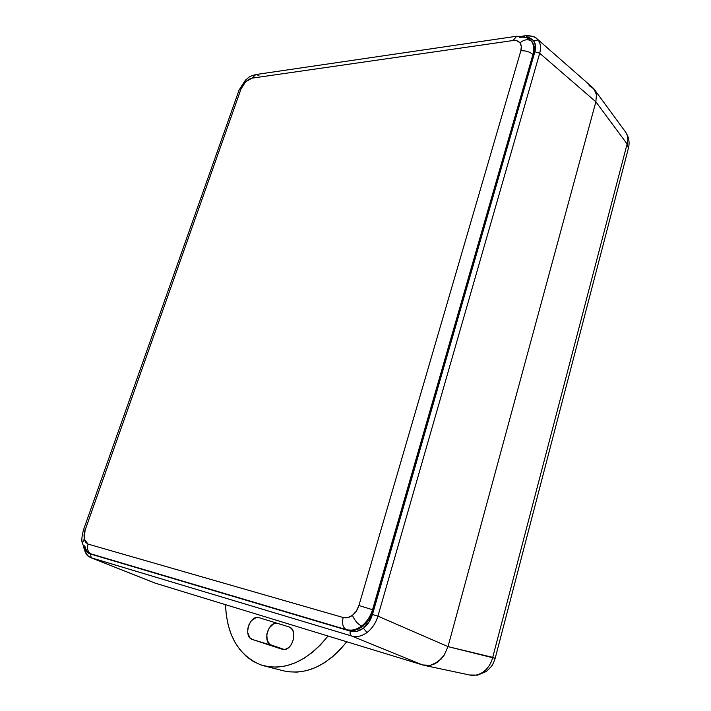 <?xml version="1.0" encoding="UTF-8"?>
<svg xmlns="http://www.w3.org/2000/svg" width="711" height="711" viewBox="0 0 711 711"><rect width="100%" height="100%" fill="white"/><g stroke="black" fill="none" stroke-linecap="round" stroke-linejoin="round"><path stroke-width="1.07" d="M255.782 74.557L251.925 78.183L513.022 40.527L517.066 40.803L519.981 42.847L521.314 46.357L520.852 50.81L358.922 605.514L356.353 611.096L352.443 615.344L347.803 617.592L343.155 617.504L88.048 544.093L85.622 542.395L84.218 539.16L84.031 534.876L85.089 530.202L241.011 88.982L242.886 85.178L245.615 81.801L248.788 79.339L251.925 78.183L513.022 40.527C516.088 40.127 518.408 40.9 519.981 42.847C521.465 44.882 521.758 47.53 520.852 50.81C525.545 50.472 529.579 51.69 532.948 54.471C534.37 48.943 533.819 44.491 531.313 41.114C528.015 38.874 524.238 39.452 519.981 42.847C524.238 39.452 528.015 38.874 531.313 41.114L530.024 39.754C530.246 38.074 525.82 36.901 516.746 36.225L255.747 74.557L258.937 75.402M516.71 36.234L513.022 40.527L516.746 36.225M251.925 78.183L255.738 74.557C247.33 76.966 249.312 77.357 245.411 80.174L245.615 81.801L251.925 78.183M239.047 90.146L241.011 88.982L245.615 81.801L245.419 80.174L239.056 90.128L241.011 88.982L85.089 530.202L83.516 529.846L239.056 90.128M91.479 554.109L346.23 629.599C342.835 627.511 341.813 623.476 343.155 617.504L88.048 544.093C86.76 548.848 87.835 552.145 91.266 553.993L92.163 554.349L91.266 553.993C87.835 552.145 86.76 548.848 88.048 544.093L84.218 539.16L82.325 543.177L84.218 539.16L85.089 530.202M343.155 617.504C341.813 623.476 342.835 627.511 346.23 629.599C351.305 630.977 356.433 629.795 361.597 626.044C357.695 624.018 354.638 620.454 352.443 615.344C349.35 617.61 346.257 618.33 343.155 617.504M519.785 37.381C523.936 36.759 527.322 37.523 529.962 39.692L531.313 41.114C533.819 44.491 534.37 48.943 532.948 54.471L372.546 609.727L373.542 610.162L369.267 619.468L366.227 623.36L358.939 628.835L354.985 630.213L351.03 630.613L347.235 630.008L92.163 554.349L347.235 630.008L354.985 630.213L362.743 626.524L369.267 619.468L373.542 610.162L372.546 609.727L532.948 54.471C529.579 51.69 525.545 50.472 520.852 50.81L358.922 605.514L372.546 609.727C370.351 616.641 366.707 622.081 361.597 626.044C366.707 622.081 370.351 616.641 372.546 609.727L358.922 605.514C357.651 609.683 355.491 612.953 352.443 615.344C354.638 620.454 357.695 624.018 361.597 626.044C356.433 629.795 351.305 630.977 346.23 629.599L90.635 553.771C87.64 552.509 85.676 549.807 84.76 545.675M530.868 40.491L533.712 44.562L534.485 47.735L533.739 55.147L373.542 610.162L533.739 55.147L532.948 54.471L533.739 55.147L534.485 47.735L532.219 41.896L530.024 39.754M526.442 36.208C530.673 35.603 534.121 36.403 536.787 38.616L538.085 39.976L533.579 40.669L529.455 37.825L526.078 37.292L530.388 38.19L533.579 40.669L535.49 45.566L534.868 51.779L372.466 614.473L377.914 616.153L539.702 53.245L534.868 51.779L372.466 614.473C370.698 620.312 367.676 624.898 363.383 628.222C359.037 631.377 354.682 632.346 350.319 631.155C349.768 633.554 350.176 635.163 351.545 635.972C356.7 637.403 361.863 636.247 367.045 632.506L363.383 628.222L367.045 632.506C372.164 628.551 375.781 623.103 377.914 616.153L372.466 614.473L368.876 622.294L363.383 628.222L356.86 631.332L350.319 631.155L90.093 553.913L91.372 557.851L351.545 635.972C350.176 635.163 349.768 633.554 350.319 631.155L90.093 553.913L86.244 550.838L88.253 553.016L90.093 553.913L91.372 557.851L155.647 583.296L422.61 664.963L430.271 665.327L437.816 661.977L444.055 655.391L448.01 646.619L595.871 101.824L539.702 53.245C541.151 47.77 540.609 43.344 538.085 39.976L533.579 40.669C535.685 43.495 536.112 47.202 534.868 51.779L539.702 53.245L377.914 616.153L448.01 646.619L377.914 616.153C375.781 623.103 372.164 628.551 367.045 632.506C361.863 636.247 356.7 637.403 351.545 635.972L422.61 664.963L351.545 635.972L90.795 557.646L155.647 583.296L225.503 604.67L155.051 583.091L90.768 557.637C87.835 556.402 85.889 553.709 84.965 549.567L83.791 547.399M589.099 85.587L594.023 89.008L592.716 87.666L595.569 91.621L596.413 94.714L594.023 89.008L625.573 132.05C627.866 135.321 628.382 139.303 627.111 143.986C628.382 139.312 627.875 135.339 625.582 132.077C628.915 137.054 629.866 142.413 628.435 148.146L627.111 143.986L595.871 101.824L596.413 94.714L595.871 101.824L539.702 53.245C541.151 47.77 540.609 43.344 538.085 39.976L536.849 38.67C535.045 36.537 531.179 35.559 525.242 35.746L522.123 36.199M525.225 35.746L524.123 36.617L525.242 35.746M594.307 89.382L596.413 94.714L595.569 91.621L592.77 87.711L536.849 38.67M628.417 148.217L627.111 143.986L595.871 101.824L448.01 646.619L492.723 657.355C491.132 663.63 487.968 668.491 483.24 671.948C487.968 668.491 491.132 663.63 492.723 657.355L627.111 143.986L492.723 657.355L495.158 658.35L448.01 646.619L595.871 101.824L596.413 94.714L595.871 101.824L448.01 646.619L444.055 655.391L441.167 659.035L434.128 664.101L430.271 665.327L426.378 665.612L422.61 664.963L155.647 583.296M260.661 664.829C238.558 655.373 226.836 635.323 225.503 604.67L226.294 615.095L228.187 625.04L231.182 634.319L235.225 642.753L240.291 650.165L246.282 656.413L253.107 661.346L260.661 664.829L268.802 666.776L277.379 667.122L286.222 665.825L295.154 662.874L303.988 658.333L312.52 652.254L320.59 644.761L327.993 636.016C308.023 660.661 286.711 670.597 264.03 665.843L260.661 664.829M483.24 671.948L486.217 671.504L483.24 671.948C478.894 674.917 474.344 675.93 469.58 674.988L469.518 674.979C474.299 675.939 478.876 674.926 483.24 671.948M264.172 665.878L283.502 670.828C306.059 675.574 327.14 665.887 346.755 641.757L340.382 649.356L332.375 656.955L323.843 663.132L314.982 667.762L305.988 670.775L297.065 672.117L288.39 671.788L283.36 670.793M276.81 623.138L273.495 623.911L269.193 627.929L266.821 634.079L267.167 640.344L270.144 644.619L284.213 649.472L252.414 639.491C242.718 636.834 249.73 614.322 259.142 617.699L288.764 626.826C299.038 629.333 292.07 652.858 282.071 649.232L252.414 639.491L271.566 645.321C262.492 642.922 267.443 622.249 276.81 623.138M430.271 665.327L422.61 664.963L327.993 636.016L422.61 664.963L426.378 665.612L430.271 665.327L434.128 664.101L437.816 661.977L430.271 665.327M444.055 655.391L437.816 661.977L444.055 655.391L448.01 646.619L444.055 655.391M288.764 626.826L291.528 628.604L293.367 631.83L293.803 638.256L291.377 644.619L288.542 647.721L285.227 649.321L281.947 649.187L252.414 639.491L249.81 637.723L247.721 632.63L247.846 628.364L249.161 624.142L251.49 620.596L256.076 617.655L259.195 617.717L288.764 626.826M83.516 529.846C81.792 536.334 81.401 540.778 82.334 543.195C85.178 550.332 87.942 553.851 90.608 553.762M90.768 557.637C88.448 556.038 86.778 557.006 84.005 548.581M628.435 148.146L495.158 658.35L493.452 662.945C492.368 664.27 493.745 664.812 486.137 671.557L477.596 675.13L469.58 674.988L423.907 665.3"/></g></svg>
